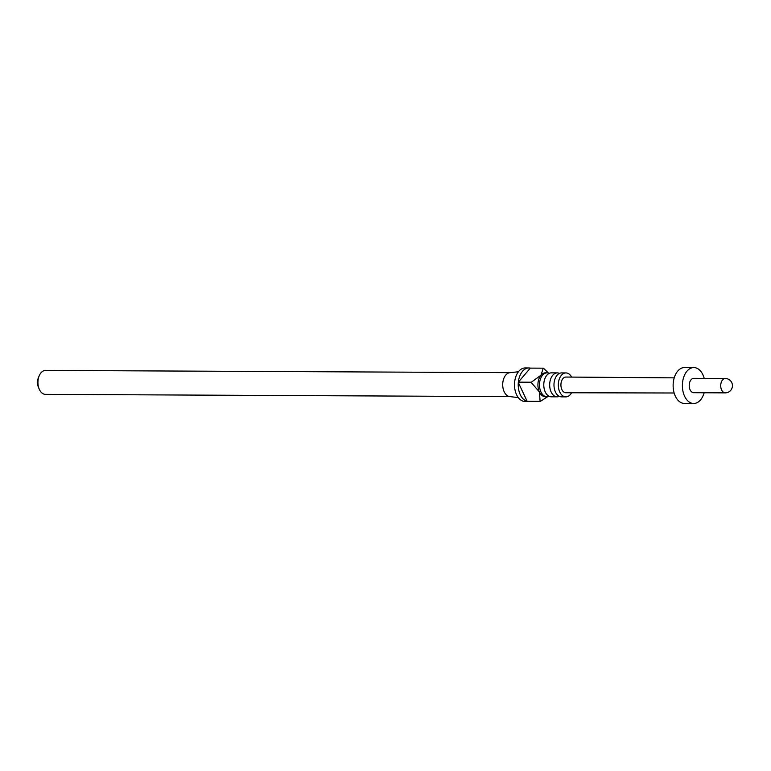 <?xml version="1.0" encoding="UTF-8"?>
<svg xmlns="http://www.w3.org/2000/svg" width="771" height="771" viewBox="0 0 771 771"><rect width="100%" height="100%" fill="white"/><g stroke="black" fill="none" stroke-linecap="round" stroke-linejoin="round"><path stroke-width="1.16" d="M557.308 372.894L551.419 372.865A11.97 7.585 90.3 0 0 544.605 379.457A11.97 7.585 90.3 0 0 545.27 392.005A11.97 7.585 90.3 0 0 551.304 396.805L557.192 396.834A11.97 7.585 -89.7 0 1 551.159 392.034A11.97 7.585 -89.7 0 1 550.494 379.486A11.97 7.585 -89.7 0 1 557.308 372.894A11.97 7.585 -89.7 0 1 559.457 373.395M565.953 372.933L561.616 372.913A11.97 7.585 90.3 0 0 554.802 379.505A11.97 7.585 90.3 0 0 555.457 392.053A11.97 7.585 90.3 0 0 561.5 396.853L565.837 396.882A11.97 7.585 -89.7 0 1 559.794 392.073A11.97 7.585 -89.7 0 1 559.129 379.525A11.97 7.585 -89.7 0 1 565.953 372.933A11.97 7.585 -89.7 0 1 571.658 377.096M549.154 396.304A11.97 7.585 -89.7 0 1 547.005 396.786A11.97 7.585 -89.7 0 1 540.963 391.986A11.97 7.585 -89.7 0 1 540.298 379.438A11.97 7.585 -89.7 0 1 547.121 372.836A11.97 7.585 -89.7 0 1 549.27 373.347M559.351 396.352A11.97 7.585 -89.7 0 1 557.192 396.834M547.506 396.766L540.346 401.402L527.374 401.344A16.76 10.621 90.3 0 0 528.742 401.489L525.041 401.469A16.76 10.621 -89.7 0 1 516.589 394.742A16.76 10.621 -89.7 0 1 515.654 377.173A16.76 10.621 -89.7 0 1 525.205 367.95L528.906 367.96A16.76 10.621 90.3 0 0 518.343 382.156L531.315 382.223L540.991 375.217A11.97 7.585 -89.7 0 1 545.56 372.836L547.121 372.836M547.005 396.786L545.444 396.776A11.97 7.585 -89.7 0 1 539.411 391.976L531.286 382.561L518.314 382.503A16.76 10.621 90.3 0 0 520.3 394.762A16.76 10.621 90.3 0 0 527.152 401.296L540.124 401.354L539.411 391.976A11.97 7.585 -89.7 0 1 540.991 375.217L543.256 368.172L530.284 368.114A16.76 10.621 90.3 0 0 528.906 367.96M543.256 368.172A16.76 10.621 -89.7 0 1 543.478 368.22L548.422 373.019M518.295 397.595L509.689 396.573A11.97 7.585 -89.7 0 1 504.195 391.803A11.97 7.585 -89.7 0 1 503.415 379.64A11.97 7.585 -89.7 0 1 509.804 372.692L518.42 371.757M38.656 387.832A9.098 5.763 -89.7 0 1 38.55 387.591A9.098 5.763 -89.7 0 1 38.598 377.135L39.34 375.487A11.97 7.585 90.3 0 0 39.273 389.239A11.97 7.585 90.3 0 0 39.417 389.557A11.97 7.585 90.3 0 0 45.46 394.366L509.968 396.612M510.084 372.663L45.576 370.417A11.97 7.585 90.3 0 0 39.34 375.487M674.22 377.857L620.135 377.462M619.971 377.453L565.933 377.048A7.855 4.973 90.3 0 0 562.936 378.619A7.855 4.973 90.3 0 0 561.163 387.379A7.855 4.973 90.3 0 0 565.866 392.757L674.143 392.998M704.222 378.388A17.964 11.372 90.3 0 0 693.852 367.565L684.581 367.516A17.964 11.372 90.3 0 0 677.728 371.092A17.964 11.372 90.3 0 0 673.681 391.119A17.964 11.372 90.3 0 0 684.407 403.435L693.678 403.484A17.964 11.372 90.3 0 0 700.531 399.908A17.964 11.372 90.3 0 0 704.154 392.757M693.852 367.565A17.964 11.372 90.3 0 0 686.99 371.14A17.964 11.372 90.3 0 0 682.942 391.167A17.964 11.372 90.3 0 0 693.678 403.484M693.794 378.339A7.18 4.549 90.3 0 0 691.057 379.766A7.18 4.549 90.3 0 0 689.438 387.774A7.18 4.549 90.3 0 0 693.727 392.709L725.232 392.863A7.18 4.549 -89.7 0 1 720.943 387.929A7.18 4.549 -89.7 0 1 722.562 379.92A7.18 4.549 -89.7 0 1 725.299 378.494L693.794 378.339M571.59 392.776A11.97 7.585 -89.7 0 1 565.837 396.882M528.742 401.489A16.76 10.621 90.3 0 0 530.13 401.354M518.343 382.156L530.284 368.114M527.152 401.296L518.314 382.503M38.55 387.591L39.273 389.239M725.232 392.863A7.18 7.18 0 0 0 732.45 385.712A7.18 7.18 0 0 0 725.299 378.494"/></g></svg>
